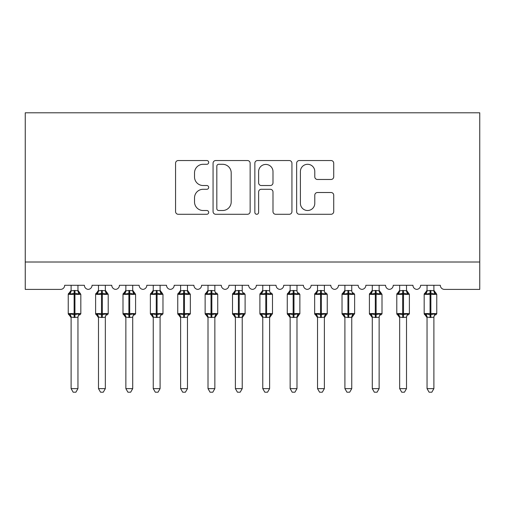 <?xml version="1.0" encoding="UTF-8"?>
<svg xmlns="http://www.w3.org/2000/svg" width="505" height="505" viewBox="0 0 505 505"><rect width="100%" height="100%" fill="white"/><g stroke="black" fill="none" stroke-linecap="round" stroke-linejoin="round"><path stroke-width="0.76" d="M208.691 162.414A1.881 1.881 0 0 0 206.81 160.533L178.259 160.533A2.689 2.689 0 0 0 175.57 163.216L175.57 211.595A2.689 2.689 0 0 0 178.259 214.278L206.81 214.278A1.881 1.881 0 0 0 208.691 212.397A1.881 1.881 0 0 0 206.81 210.516L203.117 210.516A8.598 8.598 0 0 1 194.52 201.918L194.52 197.884A8.598 8.598 0 0 1 203.117 189.287L206.81 189.287A1.881 1.881 0 0 0 208.691 187.405A1.881 1.881 0 0 0 206.81 185.524L203.117 185.524A8.598 8.598 0 0 1 194.52 176.927L194.52 172.893A8.598 8.598 0 0 1 203.117 164.295L206.81 164.295A1.881 1.881 0 0 0 208.691 162.414M331.04 179.477A2.689 2.689 0 0 0 333.729 176.788L333.729 163.216A2.689 2.689 0 0 0 331.04 160.533L299.332 160.533A2.689 2.689 0 0 0 296.643 163.216L296.643 211.595A2.689 2.689 0 0 0 299.332 214.278L331.04 214.278A2.689 2.689 0 0 0 333.729 211.595L333.729 195.201A2.689 2.689 0 0 0 331.04 192.512L317.468 192.512A2.689 2.689 0 0 0 314.785 195.201L314.785 203.326A7.19 7.19 0 0 1 307.595 210.516A7.19 7.19 0 0 1 300.406 203.326L300.406 171.479A7.19 7.19 0 0 1 307.595 164.295A7.19 7.19 0 0 1 314.785 171.479L314.785 176.788A2.689 2.689 0 0 0 317.468 179.477L331.04 179.477M479.75 262.013L479.75 112.798L25.25 112.798L25.25 289.397L60.568 289.397A4.109 4.109 0 0 0 64.678 285.287L84.392 285.287A4.109 4.109 0 0 0 88.223 289.384A4.109 4.109 0 0 0 92.055 285.287L111.769 285.287A4.109 4.109 0 0 0 115.601 289.384A4.109 4.109 0 0 0 119.432 285.287L139.146 285.287A4.109 4.109 0 0 0 142.984 289.384A4.109 4.109 0 0 0 146.816 285.287L166.53 285.287A4.109 4.109 0 0 0 170.362 289.384A4.109 4.109 0 0 0 174.193 285.287L193.907 285.287A4.109 4.109 0 0 0 197.739 289.384A4.109 4.109 0 0 0 201.577 285.287L221.285 285.287A4.109 4.109 0 0 0 225.123 289.384A4.109 4.109 0 0 0 228.954 285.287L248.668 285.287A4.109 4.109 0 0 0 252.5 289.384A4.109 4.109 0 0 0 256.332 285.287L276.046 285.287A4.109 4.109 0 0 0 279.877 289.384A4.109 4.109 0 0 0 283.715 285.287L303.423 285.287A4.109 4.109 0 0 0 307.261 289.384A4.109 4.109 0 0 0 311.093 285.287L330.807 285.287A4.109 4.109 0 0 0 334.638 289.384A4.109 4.109 0 0 0 338.47 285.287L358.184 285.287A4.109 4.109 0 0 0 362.016 289.384A4.109 4.109 0 0 0 365.854 285.287L385.567 285.287A4.109 4.109 0 0 0 389.399 289.384A4.109 4.109 0 0 0 393.231 285.287L412.945 285.287A4.109 4.109 0 0 0 416.776 289.384A4.109 4.109 0 0 0 420.608 285.287L440.322 285.287A4.109 4.109 0 0 0 444.432 289.397L479.75 289.397L479.75 262.013L25.25 262.013M250.145 163.216A2.689 2.689 0 0 0 247.463 160.533L215.749 160.533A2.689 2.689 0 0 0 213.059 163.216L213.059 211.595A2.689 2.689 0 0 0 215.749 214.278L247.463 214.278A2.689 2.689 0 0 0 250.145 211.595L250.145 163.216M257.537 160.533L289.251 160.533A2.689 2.689 0 0 1 291.94 163.216L291.94 211.595A2.689 2.689 0 0 1 289.251 214.278L275.68 214.278A2.689 2.689 0 0 1 272.99 211.595L272.99 191.976A2.689 2.689 0 0 0 270.308 189.287L261.3 189.287A2.689 2.689 0 0 0 258.617 191.976L258.617 212.397A1.881 1.881 0 0 1 256.736 214.278A1.881 1.881 0 0 1 254.855 212.397L254.855 163.216A2.689 2.689 0 0 1 257.537 160.533M218.703 164.295A1.881 1.881 0 0 0 216.822 166.177L216.822 208.634A1.881 1.881 0 0 0 218.703 210.516L222.604 210.516A8.598 8.598 0 0 0 231.202 201.918L231.202 172.893A8.598 8.598 0 0 0 222.604 164.295L218.703 164.295M272.99 171.618A7.19 7.19 0 0 0 265.8 164.428A7.19 7.19 0 0 0 258.617 171.618L258.617 182.835A2.689 2.689 0 0 0 261.3 185.524L270.308 185.524A2.689 2.689 0 0 0 272.99 182.835L272.99 171.618M77.953 285.287L77.953 290.735A3.011 2.872 180 0 0 79.537 293.241L78.95 294.125L74.942 293.159L70.119 294.125L69.134 293.102A1.37 1.37 0 0 0 68.238 294.39L68.238 313.555A1.37 1.37 0 0 0 69.134 314.842L70.119 313.826L74.121 314.785L78.95 313.826L79.537 314.703A3.011 2.872 -0 0 0 77.953 317.235L74.121 317.493L71.11 317.089L71.11 388.642L77.953 388.642L77.953 317.216M71.11 285.287L71.11 290.855L74.121 290.451L74.121 313.555L80.832 313.555L80.832 294.39L68.238 294.39L68.238 313.555L74.121 313.555L74.121 317.493M74.121 290.451L77.953 290.716M70.119 294.125L71.11 290.855M78.389 292.584L78.95 294.125M70.119 313.826L71.11 317.089M78.95 313.826L77.959 317.089M77.953 388.642L75.901 392.202L73.168 392.202L71.11 388.642M80.832 294.39L79.929 293.102A1.37 1.37 0 0 1 80.327 293.329M79.929 314.842L80.832 313.555A1.37 1.37 0 0 1 80.756 314.003M69.532 314.703L69.532 314.703A3.011 2.872 -0 0 1 71.11 317.235M105.337 285.287L105.337 290.716A3.011 2.872 180 0 0 106.915 293.241L106.328 294.125L102.326 293.159L97.497 294.125L96.512 293.102A1.37 1.37 0 0 0 95.615 294.39L95.615 313.555A1.37 1.37 0 0 0 96.512 314.842L95.615 313.555L108.209 313.555L108.209 294.39L105.337 290.274L107.312 293.102A1.37 1.37 0 0 1 107.704 293.329M107.312 314.842L108.209 313.555A1.37 1.37 0 0 1 108.133 314.003M98.488 317.67L96.512 314.842L97.497 313.826L101.505 314.785L106.328 313.826L106.915 314.703A3.011 2.872 -0 0 0 105.337 317.235L101.505 317.493L98.488 317.089L98.488 388.642L105.337 388.642L105.337 317.216M132.714 285.287L132.714 290.716A3.011 2.872 180 0 0 134.298 293.241L133.705 294.125L129.703 293.159L124.874 294.125L123.895 293.102A1.37 1.37 0 0 0 122.993 294.39L122.993 313.555A1.37 1.37 0 0 0 123.895 314.842L122.993 313.555L135.593 313.555L135.593 294.39L132.714 290.274L134.69 293.102A1.37 1.37 0 0 1 135.088 293.329M134.69 314.842L135.593 313.555A1.37 1.37 0 0 1 135.517 314.003M125.871 317.67L123.895 314.842L124.874 313.826L128.882 314.785L133.705 313.826L134.298 314.703A3.011 2.872 -0 0 0 132.714 317.235L128.882 317.493L125.865 317.089L125.871 388.642L132.714 388.642L132.714 317.216M160.091 285.287L160.091 290.716A3.011 2.872 180 0 0 161.676 293.241L161.089 294.125L157.08 293.159L152.257 294.125L151.273 293.102A1.37 1.37 0 0 0 150.376 294.39L150.376 313.555A1.37 1.37 0 0 0 151.273 314.842L150.376 313.555L162.97 313.555L162.97 294.39L160.091 290.274L162.073 293.102A1.37 1.37 0 0 1 162.465 293.329M162.073 314.842L162.97 313.555A1.37 1.37 0 0 1 162.894 314.003M153.249 317.67L151.273 314.842L152.257 313.826L156.26 314.785L161.089 313.826L161.676 314.703A3.011 2.872 -0 0 0 160.091 317.235L156.26 317.493L153.249 317.089L153.249 388.642L160.091 388.642L160.091 317.216M187.475 285.287L187.475 290.716A3.011 2.872 180 0 0 189.053 293.241L188.466 294.125L184.464 293.159L179.635 294.125L178.65 293.102A1.37 1.37 0 0 0 177.754 294.39L177.754 313.555A1.37 1.37 0 0 0 178.65 314.842L177.754 313.555L190.347 313.555L190.347 294.39L187.475 290.274L189.451 293.102A1.37 1.37 0 0 1 189.842 293.329M189.451 314.842L190.347 313.555A1.37 1.37 0 0 1 190.271 314.003M180.626 317.67L178.65 314.842L179.635 313.826L183.643 314.785L188.466 313.826L189.053 314.703A3.011 2.872 -0 0 0 187.475 317.235L183.643 317.493L180.626 317.089L180.626 388.642L187.475 388.642L187.475 317.216M98.488 285.287L98.488 290.855L101.505 290.451L105.337 290.735M97.497 294.125L98.488 290.855M105.766 292.584L106.328 294.125M97.497 313.826L98.488 317.089M106.328 313.826L105.337 317.089M105.337 388.642L103.279 392.202L100.546 392.202L98.488 388.642M125.871 285.287L125.865 290.855L128.882 290.451L132.714 290.735M124.874 294.125L125.865 290.855M133.15 292.584L133.705 294.125M124.874 313.826L125.865 317.089M133.705 313.826L132.714 317.089M132.714 388.642L130.662 392.202L127.923 392.202L125.871 388.642M153.249 285.287L153.249 290.855L156.26 290.451L160.091 290.735M152.257 294.125L153.249 290.855M160.527 292.584L161.089 294.125M152.257 313.826L153.249 317.089M161.089 313.826L160.098 317.089M160.091 388.642L158.04 392.202L155.306 392.202L153.249 388.642M180.626 285.287L180.626 290.855L183.643 290.451L187.475 290.735M179.635 294.125L180.626 290.855M187.904 292.584L188.466 294.125M179.635 313.826L180.626 317.089M188.466 313.826L187.475 317.089M187.475 388.642L185.417 392.202L182.684 392.202L180.626 388.642M214.852 285.287L214.852 290.716A3.011 2.872 180 0 0 216.437 293.241L215.843 294.125L211.841 293.159L207.012 294.125L206.034 293.102A1.37 1.37 0 0 0 205.131 294.39L205.131 313.555A1.37 1.37 0 0 0 206.034 314.842L205.131 313.555L217.731 313.555A1.37 1.37 0 0 1 217.655 314.003M208.009 317.67L206.034 314.842L207.012 313.826L211.021 314.785L215.843 313.826L216.437 314.703A3.011 2.872 -0 0 0 214.852 317.235L211.021 317.493L208.003 317.089L208.009 388.642L214.852 388.642L214.852 317.216M216.828 314.842L214.852 317.67L217.731 313.555L217.731 294.39L205.131 294.39L208.009 290.274M208.009 285.287L208.003 290.855L211.021 290.451L214.852 290.735M207.012 294.125L208.003 290.855M215.288 292.584L215.843 294.125M207.012 313.826L208.003 317.089M215.843 313.826L214.859 317.089M214.852 388.642L212.801 392.202L210.061 392.202L208.009 388.642M242.23 285.287L242.23 290.716A3.011 2.872 180 0 0 243.814 293.241L243.227 294.125L239.218 293.159L234.396 294.125L233.411 293.102A1.37 1.37 0 0 0 232.515 294.39L232.515 313.555A1.37 1.37 0 0 0 233.411 314.842L232.515 313.555L245.108 313.555A1.37 1.37 0 0 1 245.032 314.003M235.387 317.67L233.411 314.842L234.396 313.826L238.398 314.785L243.227 313.826L243.814 314.703A3.011 2.872 -0 0 0 242.23 317.235L238.398 317.493L235.387 317.089L235.387 388.642L242.23 388.642L242.23 317.216M244.212 314.842L242.23 317.67L245.108 313.555L245.108 294.39L232.515 294.39L235.387 290.274M235.387 285.287L235.387 290.855L238.398 290.451L242.23 290.735M234.396 294.125L235.387 290.855M242.665 292.584L243.227 294.125M234.396 313.826L235.387 317.089M243.227 313.826L242.236 317.089M242.23 388.642L240.178 392.202L237.445 392.202L235.387 388.642M269.613 285.287L269.613 290.716A3.011 2.872 180 0 0 271.191 293.241L270.604 294.125L266.602 293.159L261.773 294.125L260.788 293.102A1.37 1.37 0 0 0 259.892 294.39L259.892 313.555A1.37 1.37 0 0 0 260.788 314.842L259.892 313.555L272.485 313.555A1.37 1.37 0 0 1 272.41 314.003M262.77 317.67L260.788 314.842L261.773 313.826L265.781 314.785L270.604 313.826L271.191 314.703A3.011 2.872 -0 0 0 269.613 317.235L265.781 317.493L262.764 317.089L262.77 388.642L269.613 388.642L269.613 317.216M271.589 314.842L269.613 317.67L272.485 313.555L272.485 294.39L259.892 294.39L262.77 290.274M262.77 285.287L262.764 290.855L265.781 290.451L269.613 290.735M261.773 294.125L262.764 290.855M270.042 292.584L270.604 294.125M261.773 313.826L262.764 317.089M270.604 313.826L269.613 317.089M269.613 388.642L267.555 392.202L264.822 392.202L262.77 388.642M296.99 285.287L296.99 290.716A3.011 2.872 180 0 0 298.575 293.241L297.988 294.125L293.979 293.159L289.157 294.125L288.172 293.102A1.37 1.37 0 0 0 287.269 294.39L287.269 313.555A1.37 1.37 0 0 0 288.172 314.842L287.269 313.555L299.869 313.555A1.37 1.37 0 0 1 299.793 314.003M290.148 317.67L288.172 314.842L289.157 313.826L293.159 314.785L297.988 313.826L298.575 314.703A3.011 2.872 -0 0 0 296.99 317.235L293.159 317.493L290.141 317.089L290.148 388.642L296.99 388.642L296.99 317.216M298.966 314.842L296.99 317.67L299.869 313.555L299.869 294.39L287.269 294.39L290.148 290.274M290.148 285.287L290.141 290.855L293.159 290.451L296.99 290.735M289.157 294.125L290.141 290.855M297.426 292.584L297.988 294.125M289.157 313.826L290.141 317.089M297.988 313.826L296.997 317.089M296.99 388.642L294.939 392.202L292.199 392.202L290.148 388.642M324.374 285.287L324.374 290.716A3.011 2.872 180 0 0 325.952 293.241L325.365 294.125L321.357 293.159L316.534 294.125L315.549 293.102A1.37 1.37 0 0 0 314.653 294.39L314.653 313.555A1.37 1.37 0 0 0 315.549 314.842L314.653 313.555L327.246 313.555A1.37 1.37 0 0 1 327.171 314.003M317.525 317.67L315.549 314.842L316.534 313.826L320.536 314.785L325.365 313.826L325.952 314.703A3.011 2.872 -0 0 0 324.374 317.235L320.536 317.493L317.525 317.089L317.525 388.642L324.374 388.642L324.374 317.216M326.35 314.842L324.374 317.67L327.246 313.555L327.246 294.39L314.653 294.39L317.525 290.274M317.525 285.287L317.525 290.855L320.536 290.451L324.374 290.735M316.534 294.125L317.525 290.855M324.803 292.584L325.365 294.125M316.534 313.826L317.525 317.089M325.365 313.826L324.374 317.089M324.374 388.642L322.316 392.202L319.583 392.202L317.525 388.642M351.751 285.287L351.751 290.716A3.011 2.872 180 0 0 353.33 293.241L352.742 294.125L348.74 293.159L343.911 294.125L342.927 293.102A1.37 1.37 0 0 0 342.03 294.39L342.03 313.555A1.37 1.37 0 0 0 342.927 314.842L342.03 313.555L354.624 313.555A1.37 1.37 0 0 1 354.548 314.003M344.909 317.67L342.927 314.842L343.911 313.826L347.92 314.785L352.742 313.826L353.33 314.703A3.011 2.872 -0 0 0 351.751 317.235L347.92 317.493L344.902 317.089L344.909 388.642L351.751 388.642L351.751 317.216M353.727 314.842L351.751 317.67L354.624 313.555L354.624 294.39L342.03 294.39L344.909 290.274M344.909 285.287L344.902 290.855L347.92 290.451L351.751 290.735M343.911 294.125L344.902 290.855M352.181 292.584L352.742 294.125M343.911 313.826L344.902 317.089M352.742 313.826L351.751 317.089M351.751 388.642L349.694 392.202L346.96 392.202L344.909 388.642M379.129 285.287L379.129 290.716A3.011 2.872 180 0 0 380.713 293.241L380.126 294.125L376.118 293.159L371.295 294.125L370.31 293.102A1.37 1.37 0 0 0 369.408 294.39L369.408 313.555A1.37 1.37 0 0 0 370.31 314.842L369.408 313.555L382.007 313.555L382.007 294.39L379.129 290.274L381.105 293.102A1.37 1.37 0 0 1 381.502 293.329M381.105 314.842L382.007 313.555A1.37 1.37 0 0 1 381.931 314.003M372.286 317.67L370.31 314.842L371.295 313.826L375.297 314.785L380.126 313.826L380.713 314.703A3.011 2.872 -0 0 0 379.129 317.235L375.297 317.493L372.286 317.089L372.286 388.642L379.129 388.642L379.129 317.216M372.286 285.287L372.286 290.855L375.297 290.451L379.129 290.735M371.295 294.125L372.286 290.855M379.564 292.584L380.126 294.125M371.295 313.826L372.286 317.089M380.126 313.826L379.135 317.089M379.129 388.642L377.077 392.202L374.338 392.202L372.286 388.642M406.512 285.287L406.512 290.716A3.011 2.872 180 0 0 408.091 293.241L407.503 294.125L403.495 293.159L398.672 294.125L397.688 293.102A1.37 1.37 0 0 0 396.791 294.39L396.791 313.555A1.37 1.37 0 0 0 397.688 314.842L396.791 313.555L409.385 313.555L409.385 294.39L406.512 290.274L408.488 293.102A1.37 1.37 0 0 1 408.88 293.329M408.488 314.842L409.385 313.555A1.37 1.37 0 0 1 409.309 314.003M399.663 317.67L397.688 314.842L398.672 313.826L402.674 314.785L407.503 313.826L408.091 314.703A3.011 2.872 -0 0 0 406.512 317.235L402.674 317.493L399.663 317.089L399.663 388.642L406.512 388.642L406.512 317.216M399.663 285.287L399.663 290.855L402.674 290.451L406.512 290.735M398.672 294.125L399.663 290.855M406.942 292.584L407.503 294.125M398.672 313.826L399.663 317.089M407.503 313.826L406.512 317.089M406.512 388.642L404.454 392.202L401.721 392.202L399.663 388.642M433.89 285.287L433.89 290.716A3.011 2.872 180 0 0 435.468 293.241L434.881 294.125L430.879 293.159L426.05 294.125L425.071 293.102A1.37 1.37 0 0 0 424.168 294.39L424.168 313.555A1.37 1.37 0 0 0 425.071 314.842L424.168 313.555L436.762 313.555L436.762 294.39L433.89 290.274L435.865 293.102A1.37 1.37 0 0 1 436.257 293.329M435.865 314.842L436.762 313.555A1.37 1.37 0 0 1 436.686 314.003M427.047 317.67L425.071 314.842L426.05 313.826L430.058 314.785L434.881 313.826L435.468 314.703A3.011 2.872 -0 0 0 433.89 317.235L430.058 317.493L427.041 317.089L427.047 388.642L433.89 388.642L433.89 317.216M427.047 285.287L427.041 290.855L430.058 290.451L433.89 290.735M426.05 294.125L427.041 290.855M434.319 292.584L434.881 294.125M426.05 313.826L427.041 317.089M434.881 313.826L433.89 317.089M433.89 388.642L431.832 392.202L429.099 392.202L427.047 388.642M74.942 317.493L74.942 290.451M69.532 293.241A3.011 2.872 180 0 0 71.11 290.716M101.505 290.451L101.505 294.39L95.615 294.39L98.488 290.274M108.209 294.39L101.505 294.39L101.505 317.493M102.326 317.493L102.326 290.451M96.91 293.241A3.011 2.872 180 0 0 98.488 290.716M98.488 317.235A3.011 2.872 -0 0 0 96.91 314.703M128.882 290.451L128.882 294.39L122.993 294.39L125.871 290.274M135.593 294.39L128.882 294.39L128.882 317.493M129.703 317.493L129.703 290.451M124.287 293.241A3.011 2.872 180 0 0 125.871 290.716M125.871 317.235A3.011 2.872 -0 0 0 124.287 314.703M156.26 290.451L156.26 294.39L150.376 294.39L153.249 290.274M162.97 294.39L156.26 294.39L156.26 317.493M157.08 317.493L157.08 290.451M151.67 293.241A3.011 2.872 180 0 0 153.249 290.716M153.249 317.235A3.011 2.872 -0 0 0 151.67 314.703M183.643 290.451L183.643 294.39L177.754 294.39L180.626 290.274M190.347 294.39L183.643 294.39L183.643 317.493M184.464 317.493L184.464 290.451M179.048 293.241A3.011 2.872 180 0 0 180.626 290.716M180.626 317.235A3.011 2.872 -0 0 0 179.048 314.703M211.021 290.451L211.021 317.493M211.841 317.493L211.841 290.451M206.425 293.241A3.011 2.872 180 0 0 208.009 290.716M208.009 317.235A3.011 2.872 -0 0 0 206.425 314.703M238.398 290.451L238.398 317.493M239.218 317.493L239.218 290.451M233.809 293.241A3.011 2.872 180 0 0 235.387 290.716M235.387 317.235A3.011 2.872 -0 0 0 233.809 314.703M265.781 290.451L265.781 317.493M266.602 317.493L266.602 290.451M261.186 293.241A3.011 2.872 180 0 0 262.77 290.716M262.77 317.235A3.011 2.872 -0 0 0 261.186 314.703M293.159 290.451L293.159 317.493M293.979 317.493L293.979 290.451M288.563 293.241A3.011 2.872 180 0 0 290.148 290.716M290.148 317.235A3.011 2.872 -0 0 0 288.563 314.703M320.536 290.451L320.536 317.493M321.357 317.493L321.357 290.451M315.947 293.241A3.011 2.872 180 0 0 317.525 290.716M317.525 317.235A3.011 2.872 -0 0 0 315.947 314.703M347.92 290.451L347.92 317.493M348.74 317.493L348.74 290.451M343.324 293.241A3.011 2.872 180 0 0 344.909 290.716M344.909 317.235A3.011 2.872 -0 0 0 343.324 314.703M375.297 290.451L375.297 294.39L369.408 294.39L372.286 290.274M382.007 294.39L375.297 294.39L375.297 317.493M376.118 317.493L376.118 290.451M370.702 293.241A3.011 2.872 180 0 0 372.286 290.716M372.286 317.235A3.011 2.872 -0 0 0 370.702 314.703M402.674 290.451L402.674 294.39L396.791 294.39L399.663 290.274M409.385 294.39L402.674 294.39L402.674 317.493M403.495 317.493L403.495 290.451M398.085 293.241A3.011 2.872 180 0 0 399.663 290.716M399.663 317.235A3.011 2.872 -0 0 0 398.085 314.703M430.058 290.451L430.058 294.39L424.168 294.39L427.047 290.274M436.762 294.39L430.058 294.39L430.058 317.493M430.879 317.493L430.879 290.451M425.462 293.241A3.011 2.872 180 0 0 427.047 290.716M427.047 317.235A3.011 2.872 -0 0 0 425.462 314.703M68.238 294.39L71.11 290.274M79.929 293.102L77.953 290.274L79.929 293.102M68.238 313.555L71.11 317.67M95.615 313.555L95.615 294.39M122.993 313.555L122.993 294.39M150.376 313.555L150.376 294.39M177.754 313.555L177.754 294.39M216.828 293.102L217.731 294.39M205.131 313.555L205.131 294.39M244.212 293.102L245.108 294.39M232.515 313.555L232.515 294.39M271.589 293.102L272.485 294.39M259.892 313.555L259.892 294.39M298.966 293.102L299.869 294.39M287.269 313.555L287.269 294.39M326.35 293.102L327.246 294.39M314.653 313.555L314.653 294.39M353.727 293.102L354.624 294.39M342.03 313.555L342.03 294.39M369.408 313.555L369.408 294.39M396.791 313.555L396.791 294.39M424.168 313.555L424.168 294.39"/></g></svg>
